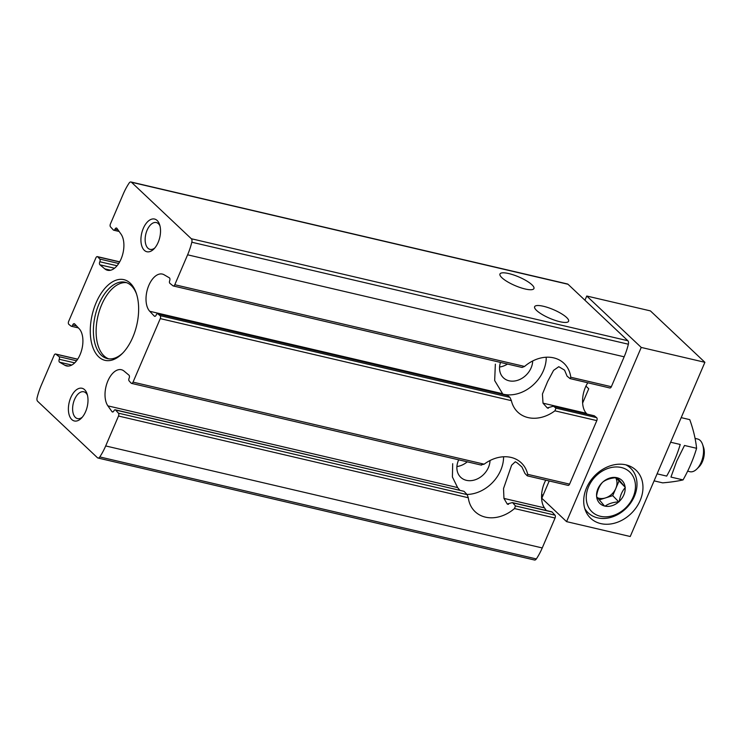 <?xml version="1.0" encoding="UTF-8"?>
<svg xmlns="http://www.w3.org/2000/svg" width="742" height="742" viewBox="0 0 742 742"><rect width="100%" height="100%" fill="white"/><g stroke="black" fill="none" stroke-linecap="round" stroke-linejoin="round"><path stroke-width="1.11" d="M536.605 310.471A18.485 4.712 23.2 0 0 554.923 320.294A18.485 4.712 23.2 0 0 568.595 321.258A18.485 4.712 23.2 0 0 553.467 309.655A18.485 4.712 23.2 0 0 534.63 306.706A18.485 4.712 23.2 0 0 536.605 310.471M501.935 277.758A18.485 4.712 23.2 0 0 520.253 287.581A18.485 4.712 23.2 0 0 533.934 288.545A18.485 4.712 23.2 0 0 518.797 276.942A18.485 4.712 23.2 0 0 499.96 273.993A18.485 4.712 23.2 0 0 501.935 277.758M104.817 268.882L99.947 264.82A2.245 1.234 103.2 0 1 99.818 261.75A2.013 1.113 103.2 0 0 99.79 259.069L97.777 256.862A2.245 1.234 103.2 0 0 97.378 256.621A2.245 1.234 103.2 0 0 95.885 257.864L68.654 321.388A2.245 1.234 103.2 0 0 68.848 324.356L71.046 326.118A2.013 1.113 103.2 0 0 71.306 326.248A2.013 1.113 103.2 0 0 72.697 325.033A2.245 1.234 103.2 0 1 74.246 323.679A2.245 1.234 103.2 0 1 74.627 323.902L79.171 328.725A20.164 11.13 103.2 0 1 81.017 352.209A20.164 11.13 103.2 0 1 66.557 365.927A20.164 11.13 103.2 0 1 64.823 365.231L59.583 362.198A2.245 1.234 103.2 0 1 59.249 359.258A2.013 1.113 103.2 0 0 59.045 356.679L55.919 354.175A2.245 1.234 103.2 0 0 55.631 354.027A2.245 1.234 103.2 0 0 54.129 355.279L41.311 385.191A47.043 25.961 103.2 0 0 37.1 397.777A3.358 1.855 103.2 0 0 37.61 401.264L97.452 457.731A3.358 1.855 103.2 0 0 97.963 458.018A3.358 1.855 103.2 0 0 99.79 456.933A47.043 25.961 103.2 0 0 105.689 445.942L118.516 416.03A2.245 1.234 103.2 0 0 118.423 413.155L115.576 410.02A2.013 1.113 103.2 0 0 115.223 409.807A2.013 1.113 103.2 0 0 113.906 410.836A2.245 1.234 103.2 0 1 112.45 411.986A2.245 1.234 103.2 0 1 111.977 411.634L107.896 405.874A20.164 11.13 103.2 0 1 107.256 382.464A20.164 11.13 103.2 0 1 121.373 369.72A20.164 11.13 103.2 0 1 124.1 371.121L128.969 375.183A2.245 1.234 103.2 0 1 129.099 378.253A2.013 1.113 103.2 0 0 129.136 380.934L131.149 383.141A2.245 1.234 103.2 0 0 131.538 383.382A2.245 1.234 103.2 0 0 133.041 382.139L160.263 318.615A2.245 1.234 103.2 0 0 160.077 315.647L157.87 313.875A2.013 1.113 103.2 0 0 157.61 313.745A2.013 1.113 103.2 0 0 156.219 314.97A2.245 1.234 103.2 0 1 154.679 316.324A2.245 1.234 103.2 0 1 154.29 316.101L149.745 311.278A20.164 11.13 103.2 0 1 147.908 287.794A20.164 11.13 103.2 0 1 162.359 274.076A20.164 11.13 103.2 0 1 164.093 274.763L169.334 277.805A2.245 1.234 103.2 0 1 169.668 280.745A2.013 1.113 103.2 0 0 169.881 283.323L172.997 285.828A2.245 1.234 103.2 0 0 173.285 285.967A2.245 1.234 103.2 0 0 174.787 284.724L187.605 254.812A47.043 25.961 103.2 0 0 191.816 242.226A3.358 1.855 103.2 0 0 191.315 238.738L131.473 182.263A3.358 1.855 103.2 0 0 130.954 181.985A3.358 1.855 103.2 0 0 129.127 183.07A47.043 25.961 103.2 0 0 123.228 194.061L110.41 223.973A2.245 1.234 103.2 0 0 110.493 226.848L113.341 229.983A2.013 1.113 103.2 0 0 113.702 230.196A2.013 1.113 103.2 0 0 115.01 229.167A2.245 1.234 103.2 0 1 116.466 228.017A2.245 1.234 103.2 0 1 116.939 228.36L121.02 234.129A20.164 11.13 103.2 0 1 121.66 257.539A20.164 11.13 103.2 0 1 107.553 270.273A20.164 11.13 103.2 0 1 104.817 268.882L110.614 270.236M495.359 364.155L494.664 380.563L503.067 394.466M593.869 415.752A2.013 1.113 103.2 0 1 594.166 415.752L553.337 406.208L547.253 407.915L543.014 403.166L586.301 413.275A20.164 11.13 103.2 0 1 587.785 382.816M543.014 403.166L542.43 394.03L547.615 381.564L553.588 370.351L558.782 366.696L564.56 370.147L567.064 376.129L570.042 378.596L570.784 377.251A33.603 26.675 133.3 0 0 563.929 363.292A33.603 26.675 133.3 0 0 524.566 366.446L522.071 367.457L173.285 285.967M130.954 181.985L567.5 283.982A3.358 1.855 103.2 0 1 568.02 284.269L627.862 340.736A3.358 1.855 103.2 0 1 628.372 344.223A47.043 25.961 103.2 0 1 624.161 356.809L611.343 386.721A2.245 1.234 103.2 0 1 609.841 387.973L570.042 378.596M547.8 408.174L548.412 408.183M157.87 313.875L507.658 395.542L157.61 313.745M594.166 415.752A2.013 1.113 103.2 0 1 594.425 415.882L596.624 417.644A2.245 1.234 103.2 0 1 596.809 420.612L569.587 484.136A2.245 1.234 103.2 0 1 568.084 485.379L527.386 475.872L527.692 474.342A33.603 26.675 133.3 0 0 521.264 462.832A33.603 26.675 133.3 0 0 484.164 464.177L481.011 464.882M507.862 395.653L509.939 397.387L511.386 400.652A33.603 26.675 133.3 0 0 517.814 412.162A33.603 26.675 133.3 0 0 554.914 410.827L596.809 420.612M594.425 415.882L553.653 406.356L555.981 408.146L554.914 410.827M452.694 463.694L452.397 476.976L457.619 487.587L459.873 490.332M118.516 416.03L468.295 497.752A33.603 26.675 133.3 0 0 475.149 511.711A33.603 26.675 133.3 0 0 514.503 508.548L515.467 505.923L512.759 502.826L552.122 512.017A2.013 1.113 103.2 0 0 551.77 511.804L512.36 502.594L507.203 503.985L503.948 498.411L544.452 507.871A20.164 11.13 103.2 0 1 545.769 480.167M503.948 498.411L503.53 488.542L511.609 465.215L515.31 461.756L517.369 463.008L521.923 466.996L524.919 473.405L527.052 475.641M507.741 504.328L508.539 504.291M115.576 410.02L463.843 491.269L115.223 409.807M464.158 491.464L467.163 494.636L468.295 497.752M552.122 512.017L554.979 515.152A2.245 1.234 103.2 0 1 555.062 518.027L542.244 547.939A47.043 25.961 103.2 0 1 536.345 558.93A3.358 1.855 103.2 0 1 534.518 560.015L97.963 458.018M143.299 228.378A16.797 9.275 -76.8 0 0 142.585 247.93A16.797 9.275 -76.8 0 0 153.835 249.043A16.797 9.275 -76.8 0 0 159.567 224.52A16.797 9.275 -76.8 0 0 143.299 228.378M70.768 397.601A16.797 9.275 -76.8 0 0 70.054 417.152A16.797 9.275 -76.8 0 0 81.305 418.275A16.797 9.275 -76.8 0 0 87.037 393.742A16.797 9.275 -76.8 0 0 70.768 397.601M96.135 302.708A41.441 22.872 -76.8 0 0 94.382 350.929A41.441 22.872 -76.8 0 0 122.133 353.693A41.441 22.872 -76.8 0 0 136.268 293.192A41.441 22.872 -76.8 0 0 96.135 302.708M586.301 413.275L587.061 414.092M544.452 507.871L546.325 510.533M126.539 282.656A39.205 21.639 -76.8 0 0 101.673 304.702A39.205 21.639 -76.8 0 0 108.74 358.84M136.584 294.157A39.205 21.639 -76.8 0 0 125.194 282.257A39.205 21.639 -76.8 0 0 98.946 304.072A39.205 21.639 -76.8 0 0 107.358 358.599A39.205 21.639 -76.8 0 0 122.838 352.969M87.435 395.143A13.773 7.596 -76.8 0 0 83.79 391.776A13.773 7.596 -76.8 0 0 74.562 399.446A13.773 7.596 -76.8 0 0 77.52 418.599A13.773 7.596 -76.8 0 0 82.288 417.199M159.966 225.911A13.773 7.596 -76.8 0 0 156.321 222.554A13.773 7.596 -76.8 0 0 147.092 230.215A13.773 7.596 -76.8 0 0 150.051 249.368A13.773 7.596 -76.8 0 0 154.818 247.976M456.905 466.551A18.485 14.673 133.3 0 0 467.274 461.83M458.695 459.827A18.485 14.673 133.3 0 0 458.435 460.402A18.485 14.673 133.3 0 0 460.763 477.347A18.485 14.673 133.3 0 0 478.924 478.089A18.485 14.673 133.3 0 0 490.017 460.532M466.978 494.441A33.603 26.675 133.3 0 0 503.577 456.775M499.57 367.002A18.485 14.673 133.3 0 0 507.5 364.062M500.507 362.421A18.485 14.673 133.3 0 0 503.428 377.808A18.485 14.673 133.3 0 0 521.589 378.55A18.485 14.673 133.3 0 0 532.682 360.983M502.677 394.067A33.603 26.675 133.3 0 0 546.242 357.227M687.649 471.179L689.921 471.708A16.797 9.275 -76.8 0 0 696.849 469.009L699.001 466.866A13.365 7.374 -76.8 0 0 703.564 447.352L702.581 444.477A16.797 9.275 -76.8 0 0 697.563 438.986L695.068 438.401M696.849 469.009A16.797 9.275 -76.8 0 0 702.581 444.477M681.184 417.635L689.754 419.638C693.325 429.497 695.606 439.051 696.599 448.298C693.399 459.048 688.882 469.584 683.048 479.907C677.539 481.196 670.74 482.179 662.652 482.857L654.092 480.862M683.048 479.907L670.944 477.078L676.76 461.051L684.495 445.469L696.599 448.298M670.647 442.232L680.228 444.477C677.029 455.226 672.512 465.763 666.678 476.086L657.097 473.841M541.623 494.71L543.181 495.072M641.236 347.432L566.573 521.635L630.236 536.512L704.9 362.309L650.419 310.898L586.755 296.021L641.236 347.432L704.9 362.309M566.573 521.635L541.808 498.272L549.219 480.974M584.946 300.241L586.755 296.021M586.505 487.958A33.038 26.23 133.3 0 0 590.66 518.259A33.038 26.23 133.3 0 0 632.416 512.23A33.038 26.23 133.3 0 0 636.015 470.196A33.038 26.23 133.3 0 0 586.505 487.958M585.939 386.128L588.74 388.771L582.628 403.036M621.314 467.506A27.445 21.787 -46.7 0 1 624.931 508.595A27.445 21.787 -46.7 0 1 586.338 499.579A27.445 21.787 -46.7 0 1 621.314 467.506M619.153 501.731L619.31 501.36A15.962 12.67 -46.7 0 0 625.144 487.735L625.098 487.114A15.962 12.67 -46.7 0 0 617.233 477.783L616.648 477.644A15.962 12.67 -46.7 0 0 602.949 481.938L602.411 482.43A15.962 12.67 -46.7 0 0 596.577 496.046L596.633 496.676A15.962 12.67 -46.7 0 0 604.489 506.007L605.082 506.146A15.962 12.67 -46.7 0 0 618.772 501.852L612.716 495.656L599.174 499.904M625.144 487.735C622.074 491.204 620.136 495.739 619.31 501.36M618.772 501.852C613.105 502.204 608.542 503.642 605.082 506.146M604.489 506.007L596.633 496.676M596.577 496.046C597.384 490.453 599.332 485.917 602.411 482.43M602.949 481.938C606.353 479.443 610.926 478.015 616.648 477.644M617.233 477.783L625.098 487.114M625.923 464.863A30.802 24.458 -46.7 0 1 630.514 468.091A30.802 24.458 -46.7 0 1 627.166 507.278A30.802 24.458 -46.7 0 1 588.239 512.889A30.802 24.458 -46.7 0 1 584.752 508.502M615.851 477.709L625.311 487.364M618.874 481.289L612.716 495.656M615.665 477.727A13.996 11.111 -46.7 0 1 615.795 488.477A13.996 11.111 -46.7 0 1 605.491 497.919A13.996 11.111 -46.7 0 1 599.091 498.262A13.996 11.111 -46.7 0 1 597.403 497.706M149.745 311.278L502.251 393.64M97.777 256.862L119.629 261.963M99.79 259.069L118.711 263.493M99.818 261.75L117.032 265.775M99.947 264.82L114.537 268.224M115.01 229.167L118.006 229.862M174.787 284.724L524.566 366.446M570.784 377.251L611.343 386.721M154.29 316.101L155.124 316.287M160.077 315.647L509.939 397.387M160.263 318.615L511.386 400.652M555.981 408.146L596.624 417.644M64.823 365.231L68.412 366.075M107.896 405.874L457.619 487.587M133.041 382.139L484.164 464.177M527.692 474.342L569.587 484.136M111.977 411.634L113.034 411.884M118.423 413.155L467.163 494.636M515.467 505.923L554.979 515.152M514.503 508.548L555.062 518.027M72.697 325.033L76.537 325.923M59.583 362.198L71.77 365.045M59.249 359.258L74.692 362.866M59.045 356.679L76.556 360.77M55.919 354.175L77.641 359.249M191.315 238.738L627.862 340.736M131.473 182.263L568.02 284.269M105.689 445.942L542.244 547.939M187.605 254.812L624.161 356.809M191.816 242.226L628.372 344.223M99.79 456.933L536.345 558.93M97.378 256.621L119.703 261.833M113.702 230.196L119.137 231.467M131.538 383.382L481.456 465.141M71.306 326.248L78.402 327.908M55.631 354.027L77.687 359.184M630.514 468.091L627.574 465.308M588.239 512.889L585.29 510.116"/></g></svg>
